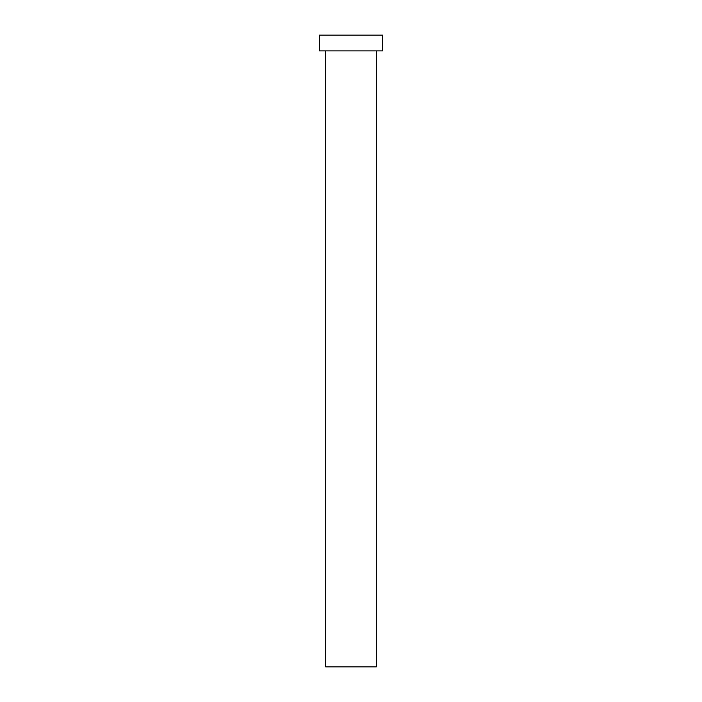 <?xml version="1.0" encoding="UTF-8"?>
<svg xmlns="http://www.w3.org/2000/svg" width="702" height="702" viewBox="0 0 702 702"><rect width="100%" height="100%" fill="white"/><g stroke="black" fill="none" stroke-linecap="round" stroke-linejoin="round"><path stroke-width="1.05" d="M376.272 50.895L376.272 666.9L325.728 666.9L325.728 50.895M382.59 50.895L319.41 50.895L319.41 35.1L382.59 35.1L382.59 50.895"/></g></svg>
